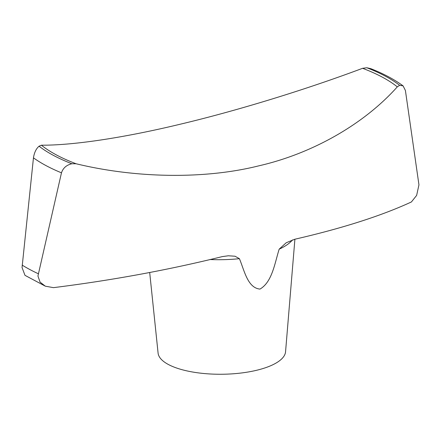 <?xml version="1.0" encoding="UTF-8"?>
<svg xmlns="http://www.w3.org/2000/svg" width="441" height="441" viewBox="0 0 441 441"><rect width="100%" height="100%" fill="white"/><g stroke="black" fill="none" stroke-linecap="round" stroke-linejoin="round"><path stroke-width="0.66" d="M418.95 184.834L416.635 195.407L411.403 201.961C381.289 215.858 342.403 228.295 294.742 239.259L286.198 242.765L279.175 249.165C274.749 263.134 272.202 282.031 259.975 289.087C247.594 287.923 244.342 270.416 239.413 258.685L235.053 256.232L228.322 255.78L222.236 256.618C168.341 269.964 112.091 280.305 53.477 287.648L45.324 286.181L40.07 282.113L37.937 276.049L61.47 172.822C63.096 167.988 66.569 164.973 71.889 163.76L76.095 163.76C137.515 178.611 206.013 179.085 258.685 165.866C312.002 153.711 363.77 124.445 397.302 86.86L399.634 85.3L403.091 85.874L405.406 90.482L418.95 184.834M403.091 85.874C394.32 79.43 383.582 73.702 370.881 68.702L366.802 67.743L362.596 68.305C301.572 91.188 233.295 111.628 180.612 124.125C127.3 137.002 75.317 145.354 41.393 145.205L39.051 146.208C36.14 148.711 34.277 152.592 33.455 157.845L22.05 267.555L24.994 275.344L45.324 286.181M149.692 272.499L158.087 353.103A63.774 22.563 -0.6 0 0 168.363 364.487A63.774 22.563 -0.6 0 0 239.05 373.257A63.774 22.563 -0.6 0 0 285.559 351.769L294.902 239.22M279.175 249.165A74.854 26.488 -0.6 0 0 292.482 239.915M209.883 259.534A74.854 26.488 -0.6 0 0 239.413 258.685M22.16 265.113A227.517 80.499 -0.6 0 0 29.779 269.495A227.517 80.499 -0.6 0 0 38.196 273.69M33.455 157.845A206.774 73.162 -0.6 0 0 46.123 165.656A206.774 73.162 -0.6 0 0 61.47 172.822M397.302 86.86A194.238 68.724 -0.6 0 0 362.596 68.305M41.393 145.205A194.238 68.724 -0.6 0 0 76.095 163.76M39.051 146.208A197.822 69.992 -0.6 0 0 71.889 163.76M399.634 85.3A197.822 69.992 -0.6 0 0 366.802 67.743"/></g></svg>
